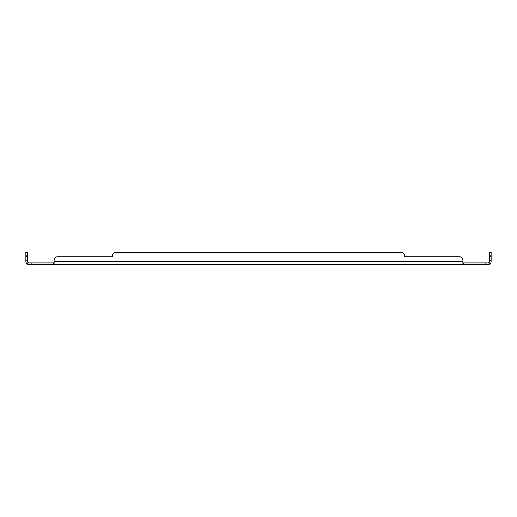 <?xml version="1.0" encoding="UTF-8"?>
<svg xmlns="http://www.w3.org/2000/svg" width="517" height="517" viewBox="0 0 517 517"><rect width="100%" height="100%" fill="white"/><g stroke="black" fill="none" stroke-linecap="round" stroke-linejoin="round"><path stroke-width="0.78" d="M491.15 256.736L489.386 256.736L489.386 252.322L491.15 252.322L491.15 261.331A3.348 3.348 0 0 1 489.929 263.916L489.386 264.678L27.614 264.678L27.614 262.914L28.196 262.552A1.583 1.583 0 0 1 27.614 261.331L27.614 256.736L25.85 256.736L25.85 252.322L27.614 252.322L27.614 256.736M489.386 264.678L489.386 262.914L463.394 262.914L463.394 264.678L462.896 263.916L462.896 260.264A3.529 3.529 0 0 0 459.367 256.736L404.624 256.736L404.624 255.85A3.529 3.529 0 0 0 401.095 252.322L115.905 252.322A3.529 3.529 0 0 0 112.376 255.85L112.376 256.736L57.633 256.736A3.529 3.529 0 0 0 54.104 260.264L54.104 263.916L53.606 264.678L53.606 262.914L27.614 262.914M27.614 263.256L27.071 263.916A3.348 3.348 0 0 1 25.85 261.331L25.85 256.736M27.071 263.916L27.614 264.678M54.104 264.678L54.104 263.916M462.896 264.678L462.896 263.916M489.386 263.256L489.929 263.916M489.386 262.914L488.804 262.552A1.583 1.583 0 0 0 489.386 261.331L489.386 256.736M462.896 261.331L54.104 261.331L54.104 260.264M53.606 262.914L54.104 262.552M463.394 262.914L462.896 262.552M487.802 262.914L488.804 262.552L487.802 262.914M29.198 262.914L28.196 262.552L29.198 262.914M459.367 256.736L404.624 256.736L404.624 255.85M115.905 252.322L401.095 252.322M57.633 256.736L112.376 256.736L112.376 255.85M485.851 262.914L485.851 264.678M31.149 264.678L31.149 262.914M491.15 260.264L489.386 260.264M25.85 260.264L27.614 260.264M489.386 255.85L491.15 255.85M25.85 255.85L27.614 255.85"/></g></svg>
